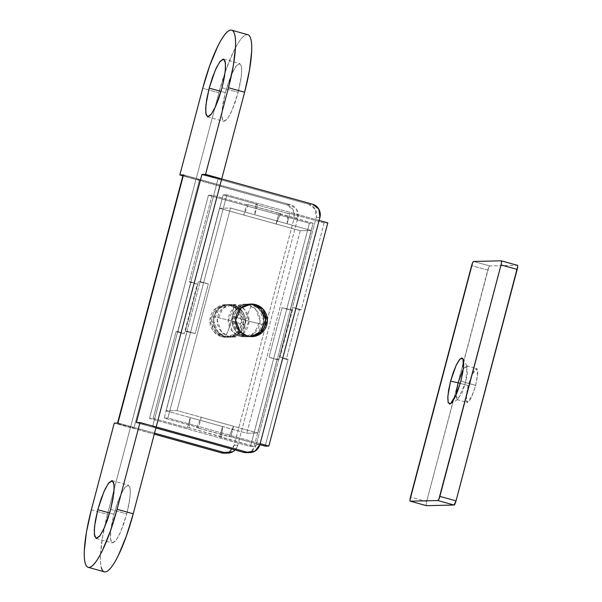 <?xml version="1.0" encoding="UTF-8"?>
<svg xmlns="http://www.w3.org/2000/svg" width="602" height="602" viewBox="0 0 602 602"><rect width="100%" height="100%" fill="white"/><g stroke="black" fill="none" stroke-linecap="round" stroke-linejoin="round"><path stroke-width="0.45" stroke-dasharray="3.01 2.26" d="M228.993 336.48L225.314 336.563L229.844 337.128L239.769 333.26L245.36 321.077L240.966 309.639L233.614 305.154L237.293 305.071L244.638 309.556L249.032 320.994L243.449 333.177L233.516 337.045L228.993 336.48C224.757 335.299 221.544 332.763 219.354 328.865C217.172 324.967 216.652 320.843 217.796 316.509C218.94 312.175 221.416 308.886 225.223 306.651C229.031 304.416 233.049 303.89 237.293 305.071C241.53 306.245 244.736 308.788 246.925 312.686C249.108 316.584 249.627 320.7 248.483 325.042C247.339 329.377 244.863 332.665 241.056 334.9C237.248 337.128 233.23 337.662 228.993 336.48L221.641 331.995L217.247 320.557L222.838 308.375L232.763 304.507L237.293 305.071L233.614 305.154C229.377 303.98 225.351 304.507 221.544 306.742C217.743 308.969 215.26 312.257 214.116 316.592C212.973 320.934 213.492 325.05 215.674 328.948C217.864 332.846 221.077 335.389 225.314 336.563C229.55 337.745 233.568 337.218 237.376 334.983C241.184 332.748 243.659 329.467 244.803 325.125C245.955 320.791 245.435 316.667 243.246 312.769C241.063 308.871 237.85 306.335 233.614 305.154L229.084 304.589L219.158 308.457L213.567 320.64L217.962 332.078L225.314 336.563L228.993 336.48M254.134 446.406L277.063 359.605L268.989 357.362L282.09 307.765L290.164 310.007L313.1 223.214L278.779 213.672L276.047 224.004L243.742 215.019L246.474 204.688L212.152 195.146L189.216 281.939L197.29 284.189L184.189 333.786L176.115 331.544L153.179 418.337L187.5 427.879L190.232 417.547L222.537 426.525L219.805 436.856L254.134 446.406L250.455 446.488L309.42 223.297L313.1 223.214L290.164 310.007L292.008 309.962L278.899 359.567L277.063 359.605L254.134 446.406L250.455 446.488L149.499 418.42L153.179 418.337L176.115 331.544L177.951 331.499L191.052 281.902L189.216 281.939L212.152 195.146L208.473 195.236L149.499 418.42L208.473 195.236L309.42 223.297L250.455 446.488L149.499 418.42L153.179 418.337L187.5 427.879L189.344 427.834L254.134 446.406M208.473 195.236L212.152 195.146L246.474 204.688L248.31 204.65L313.1 223.214L309.42 223.297L208.473 195.236M276.047 224.004L243.742 215.019L248.31 204.65L280.615 213.627L276.047 224.004L278.779 213.672L280.615 213.627L276.047 224.004M248.31 204.65L243.742 215.019L246.474 204.688L248.31 204.65M221.649 436.819L189.344 427.834L190.232 417.547L222.537 426.525L221.649 436.819L219.805 436.856L222.537 426.525L221.649 436.819M190.232 417.547L189.344 427.834L187.5 427.879L190.232 417.547M197.29 284.189L191.052 281.902L177.951 331.499L184.189 333.786L197.29 284.189L189.216 281.939L191.052 281.902L197.29 284.189M177.951 331.499L176.115 331.544L184.189 333.786L177.951 331.499M292.008 309.962L282.09 307.765L268.989 357.362L278.899 359.567L292.008 309.962L290.164 310.007L282.09 307.765L292.008 309.962M278.899 359.567L268.989 357.362L277.063 359.605L278.899 359.567M232.507 316.163C235.984 306.967 242.486 303.152 252.005 304.725C249.792 308.638 247.798 313.89 246.015 320.475L232.507 316.163C231.364 320.505 231.883 324.621 234.065 328.519C236.255 332.424 239.461 334.96 243.705 336.134C243.547 332.281 244.314 327.059 246.015 320.475L263.194 324.696C259.718 333.899 253.216 337.714 243.705 336.134C247.941 337.316 251.96 336.789 255.767 334.554C259.575 332.319 262.051 329.038 263.194 324.696L246.015 320.475C247.798 313.89 249.792 308.638 252.005 304.725C260.99 308.299 264.722 314.951 263.194 324.696C264.338 320.362 263.819 316.246 261.637 312.34C259.447 308.442 256.241 305.906 252.005 304.725C247.761 303.551 243.742 304.078 239.935 306.313C236.127 308.54 233.651 311.828 232.507 316.163L246.015 320.475C244.314 327.059 243.547 332.281 243.705 336.134C234.712 332.567 230.98 325.908 232.507 316.163C233.651 311.828 236.127 308.54 239.935 306.313C243.742 304.078 247.761 303.551 252.005 304.725L259.349 309.21L263.744 320.648L258.16 332.838L248.227 336.706L240.025 336.225L244.555 336.789L254.48 332.921L260.072 320.731L255.677 309.293L248.325 304.808L252.005 304.725C256.241 305.906 259.447 308.442 261.637 312.34C263.819 316.246 264.338 320.362 263.194 324.696C262.051 329.038 259.575 332.319 255.767 334.554C251.96 336.789 247.941 337.316 243.705 336.134C239.468 334.96 236.255 332.424 234.065 328.519C231.883 324.621 231.364 320.505 232.507 316.163M244.803 325.125C246.331 315.38 242.598 308.728 233.614 305.154C233.772 309.014 232.997 314.236 231.303 320.821L244.803 325.125C245.955 320.791 245.435 316.667 243.246 312.769C241.063 308.871 237.85 306.335 233.614 305.154C224.094 303.581 217.593 307.396 214.116 316.592C212.589 326.337 216.321 332.996 225.314 336.563C227.526 332.65 229.52 327.405 231.303 320.821L214.116 316.592L231.303 320.821C232.997 314.236 233.772 309.014 233.614 305.154C229.377 303.98 225.351 304.507 221.544 306.742C217.743 308.969 215.26 312.257 214.116 316.592C212.973 320.934 213.492 325.05 215.674 328.948C217.864 332.846 221.077 335.389 225.314 336.563C229.55 337.745 233.568 337.218 237.376 334.983C241.184 332.748 243.659 329.467 244.803 325.125L231.303 320.821C229.52 327.405 227.526 332.65 225.314 336.563C234.833 338.143 241.327 334.328 244.803 325.125M250.229 304.123L239.385 307.983L233.794 320.174L238.189 331.612L245.541 336.097L250.989 336.608M223.47 336.608L221.634 336.653L226.164 337.218L236.089 333.35L241.68 321.159L237.286 309.721L229.934 305.237L231.77 305.199L239.122 309.684L243.517 321.122L237.925 333.305L228 337.173L223.47 336.608L216.126 332.123L211.731 320.685L217.314 308.502L227.247 304.635L231.77 305.199L229.934 305.237C234.17 306.418 237.384 308.954 239.566 312.859C241.756 316.757 242.275 320.874 241.131 325.215C239.98 329.55 237.504 332.838 233.704 335.066C229.896 337.301 225.87 337.827 221.634 336.653C217.397 335.472 214.184 332.936 212.002 329.038C209.812 325.133 209.293 321.017 210.437 316.682C211.588 312.34 214.064 309.059 217.871 306.824C221.671 304.589 225.697 304.063 229.934 305.237L225.404 304.672L215.478 308.54L209.887 320.731L214.282 332.169L221.634 336.653L223.47 336.608C219.233 335.434 216.028 332.891 213.838 328.993C211.656 325.095 211.136 320.971 212.28 316.637C213.424 312.303 215.9 309.014 219.707 306.779C223.515 304.544 227.533 304.018 231.77 305.199C236.014 306.373 239.22 308.916 241.41 312.814C243.592 316.712 244.111 320.828 242.967 325.17C241.823 329.505 239.348 332.793 235.54 335.028C231.732 337.263 227.714 337.79 223.47 336.608M225.321 92.603L221.047 91.414L225.321 92.603L228.737 81.518L232.613 72.105L236.36 65.784L239.408 63.526L241.289 65.671L241.718 71.894L240.634 81.247L238.196 92.302L241.44 75.551L241.613 67.469L239.792 63.571L235.886 66.416L231.446 74.64L225.321 92.603L222.085 109.353L221.905 117.435L223.733 121.341L227.639 118.496L232.071 110.271L238.196 92.302L234.78 103.386L230.905 112.807L227.165 119.128L224.117 121.386L222.236 119.241L221.807 113.018L222.89 103.664L225.321 92.603M222.048 87.817L238.196 92.302L222.048 87.817M113.936 514.183L109.654 512.994L113.936 514.183L117.352 503.099L121.228 493.685L124.975 487.364L128.015 485.107L129.897 487.251L130.333 493.474L129.242 502.828L126.811 513.882L130.047 497.132L130.228 489.05L128.407 485.152L124.494 487.996L120.061 496.221L113.936 514.183L110.7 530.941L110.52 539.023L112.341 542.921L116.254 540.077L120.686 531.852L126.811 513.882L123.395 524.967L119.52 534.388L115.772 540.709L112.732 542.966L110.851 540.822L110.414 534.599L111.505 525.245L113.936 514.183M110.655 509.397L126.811 513.882L110.655 509.397M136.624 422.612L152.479 427.111L156.159 427.021L152.479 427.111L218.022 179.035L221.724 178.869M247.715 34.653L247.053 34.592C245.353 34.623 243.321 36.128 240.966 39.1C238.61 42.072 236.112 46.286 233.471 51.742L225.72 70.584L218.887 92.753L195.981 179.471L199.653 179.381L134.111 427.458L130.416 427.623L107.502 514.334L102.633 536.45L100.459 555.157C100.233 560.552 100.519 564.699 101.324 567.603M225.095 453.148L229.227 451.756L234.118 445.269L294.175 217.947L293.151 209.82L286.808 204.808L195.959 179.554L130.431 427.54L154.27 434.17L120.091 424.342C117.653 423.447 116.946 422.988 117.962 422.965L154.541 433.131L134.111 427.458L199.631 179.464L290.488 204.725A10.708 10.46 -91.3 0 1 297.855 217.864L294.175 217.947L234.118 445.269L237.79 445.187A10.708 10.46 -91.3 0 1 235.073 449.98M91.346 509.849L107.502 514.334L130.416 427.623L114.26 423.131L130.416 427.623L134.111 427.458L117.962 422.965M224.433 453.163A10.708 10.46 88.7 0 0 234.118 445.269L237.79 445.187L297.855 217.864L294.175 217.947A10.708 10.46 88.7 0 0 286.808 204.808L290.488 204.725L199.653 179.381L195.981 179.471L182.873 175.829L195.981 179.471L218.887 92.753L202.739 88.261L218.887 92.753A59.959 12.349 -74.5 0 1 247.896 34.705M97.321 511.504L107.502 514.334A59.959 12.349 -74.5 0 0 104.47 571.847M183.482 174.971L199.631 179.464L183.482 174.971C182.466 175.001 183.174 175.46 185.612 176.348L286.808 204.808L290.488 204.725L296.831 209.737L297.855 217.864L237.79 445.187L235.104 449.987M137.324 422.596L149.424 425.147M149.552 425.185A17.134 1.046 14.8 0 0 136.345 422.536L155.903 427.969L152.502 427.029L218.022 179.035L308.879 204.296L312.558 204.213L308.879 204.296L315.215 209.308L316.246 217.435L256.181 444.758L259.861 444.675L256.181 444.758L251.297 451.244L247.159 452.636M246.504 452.651A10.708 10.46 88.7 0 0 256.181 444.758L316.246 217.435A10.708 10.46 88.7 0 0 308.879 204.296L201.873 174.542L218.022 179.035L221.431 178.877M319.918 217.352L316.246 217.435L319.918 217.352M199.653 179.381L183.505 174.889L199.653 179.381M117.939 423.048L134.088 427.54L117.939 423.048M152.479 427.111L136.33 422.619L152.479 427.111M183.068 175.107A17.134 1.046 -165.2 0 0 195.959 179.554L130.431 427.54A17.134 1.046 14.8 0 1 117.548 423.093A17.134 1.046 14.8 0 1 117.563 423.055M250.108 304.085L241.771 306.267C237.971 308.502 235.495 311.783 234.344 316.125C233.2 320.46 233.719 324.576 235.909 328.481C238.091 332.379 241.304 334.915 245.541 336.097L251.109 336.653M251.32 336.631L257.603 334.509M263.473 312.303C261.291 308.397 258.077 305.861 253.841 304.68M253.818 304.68L250.327 304.093M468.13 385.581L460.206 383.376L468.13 385.581L466.068 397.538C465.933 400.827 466.384 402.46 467.423 402.437C468.461 402.414 469.786 400.736 471.396 397.41L475.67 385.4L477.567 375.588L476.603 368.575L471.72 375.054L468.13 385.581L466.234 395.394L467.197 402.407L472.081 395.928L475.67 385.4L477.732 373.443C477.868 370.155 477.416 368.522 476.378 368.544C475.339 368.567 474.007 370.245 472.397 373.571L468.13 385.581M463.329 368.815L466.505 365.768L467.476 372.781L465.572 382.594L475.67 385.4L465.572 382.594L467.137 366.347L463.329 368.815M460.899 380.878L465.572 382.594L460.899 380.878M426.442 505.672L426.111 504.476L426.615 501.564L488.809 267.175L489.78 265.949L517.404 265.309M501.323 260.847L517.359 265.309L489.78 265.949L473.623 261.464L489.78 265.949A4.282 0.88 -74.5 0 0 487.763 270.102L426.615 501.564L410.459 497.071L426.615 501.564A4.282 0.88 -74.5 0 0 426.382 505.665M487.763 270.102L471.614 265.617L487.763 270.102M455.955 395.348L457.941 399.427L465.572 382.594L461.99 393.121L457.099 399.6L455.955 395.348M219.512 208.284L230.551 208.029L311.309 230.483L300.278 230.739L219.512 208.284L300.278 230.739L246.767 433.259L166.001 410.812L219.512 208.284L166.001 410.812L246.767 433.259L257.799 433.004L177.041 410.556L166.001 410.812L177.041 410.556L257.799 433.004L311.309 230.483L230.551 208.029L177.041 410.556L230.551 208.029L219.512 208.284M300.278 230.739L246.767 433.259L257.799 433.004L311.309 230.483L300.278 230.739M324.132 222.958L301.203 309.752L293.121 307.509L280.02 357.106L288.095 359.349L265.166 446.142L288.095 359.349L286.259 359.394L299.36 309.797L301.203 309.752L324.132 222.958L327.812 222.868L324.132 222.958L289.81 213.417L324.132 222.958M259.861 444.667L230.844 436.601L233.568 426.269L201.264 417.291L198.54 427.623L164.211 418.081L187.147 331.281L195.221 333.531L208.33 283.933L200.248 281.683L223.184 194.89L257.505 204.432L254.774 214.763L287.079 223.748L289.81 213.417L287.079 223.748L287.974 213.454L289.81 213.417L287.974 213.454L255.669 204.477L287.974 213.454L287.079 223.748L254.774 214.763L255.669 204.477L254.774 214.763L257.505 204.432L255.669 204.477L257.505 204.432L223.184 194.89L200.248 281.683L198.412 281.728L185.311 331.326L187.147 331.281L164.211 418.081L167.89 417.991L226.864 194.807L223.184 194.89L226.864 194.807L167.89 417.991L260.132 443.636L167.89 417.991L164.211 418.081L198.54 427.623L196.696 427.668L259.861 444.667M240.025 336.225C244.262 337.398 248.28 336.872 252.087 334.637C255.895 332.409 258.371 329.121 259.515 324.787C260.666 320.445 260.147 316.328 257.957 312.43C255.775 308.525 252.562 305.989 248.325 304.808C244.088 303.634 240.063 304.16 236.255 306.395C232.455 308.63 229.972 311.911 228.828 316.253C227.684 320.588 228.203 324.704 230.385 328.609C232.575 332.507 235.788 335.043 240.025 336.225L243.705 336.134L236.353 331.657L231.958 320.219L237.549 308.028L247.475 304.16L252.005 304.725L243.795 304.243L233.869 308.111L228.278 320.302L232.673 331.74L240.025 336.225M319.105 220.445L226.864 194.807L319.105 220.445M233.568 426.269L201.264 417.291L196.696 427.668L229.001 436.646L233.568 426.269L230.844 436.601L229.001 436.646L233.568 426.269M196.696 427.668L201.264 417.291L198.54 427.623L196.696 427.668M195.221 333.531L185.311 331.326L198.412 281.728L208.33 283.933L195.221 333.531L187.147 331.281L185.311 331.326L195.221 333.531M198.412 281.728L200.248 281.683L208.33 283.933L198.412 281.728M286.259 359.394L280.02 357.106L293.121 307.509L299.36 309.797L286.259 359.394L288.095 359.349L280.02 357.106L286.259 359.394M299.36 309.797L293.121 307.509L301.203 309.752L299.36 309.797M229.844 337.128L233.516 337.045M229.084 304.589L232.763 304.507M250.071 336.661L250.891 336.638M226.164 337.218L228 337.173M223.635 59.079L239.792 63.571M112.25 480.659L128.407 485.152M96.192 538.429L112.341 542.921M207.577 116.848L223.733 121.341M227.278 453.103L227.947 453.088M225.404 304.672L227.247 304.635M249.348 452.584L250.011 452.569M249.311 304.115L249.898 304.108M466.505 365.768L476.603 368.575M463.028 358.687L467.137 366.347M450.469 403.867L457.941 399.427M457.099 399.6L467.197 402.407M248.227 336.706L244.555 336.789M247.475 304.16L243.795 304.243"/><path stroke-width="0.9" d="M250.989 336.608L260.711 332.123L265.58 319.903L261.005 308.969L253.841 304.68L255.677 304.642L263.029 309.127L267.423 320.565L261.832 332.748L251.907 336.616L247.377 336.051C251.613 337.233 255.639 336.699 259.447 334.471C263.255 332.236 265.73 328.948 266.874 324.613C268.018 320.272 267.499 316.155 265.316 312.257C263.127 308.359 259.913 305.816 255.677 304.642C251.44 303.461 247.422 303.987 243.614 306.222C239.807 308.457 237.331 311.746 236.187 316.08C235.036 320.414 235.555 324.538 237.745 328.436C239.927 332.334 243.14 334.878 247.377 336.051L240.025 331.567L235.638 320.129L241.221 307.946L251.147 304.078L255.677 304.642L250.229 304.123M221.047 91.414L209.172 88.118L215.298 70.148L219.73 61.923L223.635 59.079L225.464 62.977L225.283 71.059L222.048 87.817L218.631 98.901L214.756 108.315L211.009 114.636L207.961 116.893L206.08 114.749L205.651 108.526L206.734 99.172L209.172 88.118L212.589 77.033L216.464 67.612L220.204 61.291L223.252 59.034L225.133 61.178L225.562 67.401L224.478 76.755L222.048 87.817L215.922 105.779L211.483 114.004L207.577 116.848L205.756 112.95L205.929 104.868L209.172 88.118L221.047 91.414M109.654 512.994L97.787 509.698L103.913 491.729L108.345 483.504L112.25 480.659L114.079 484.565L113.898 492.647L110.655 509.397L107.246 520.482L103.371 529.895L99.623 536.216L96.576 538.474L94.695 536.329L94.266 530.106L95.349 520.753L97.787 509.698L101.204 498.614L105.079 489.193L108.819 482.872L111.867 480.614L113.748 482.759L114.177 488.982L113.093 498.336L110.655 509.397L104.537 527.36L100.098 535.584L96.192 538.429L94.364 534.531L94.544 526.449L97.787 509.698L109.654 512.994M149.424 425.147L156.181 426.938L221.702 178.952L312.558 204.213L318.894 209.218L319.918 217.352L259.861 444.675L254.97 451.154L247.038 452.2L156.181 426.938L221.702 178.952L201.873 174.542L205.568 174.377L221.724 178.869L205.568 174.377L228.467 87.726L233.343 65.595L235.517 46.866C235.751 41.463 235.465 37.309 234.66 34.404C233.862 31.5 232.613 30.062 230.905 30.1C229.196 30.138 227.165 31.643 224.817 34.607C222.462 37.58 219.963 41.794 217.322 47.249L209.571 66.092L202.739 88.261L179.825 174.979L183.505 174.889L117.939 423.048L114.26 423.131L91.346 509.849L86.477 531.957L84.31 550.664C84.084 556.06 84.37 560.206 85.168 563.111C85.966 566.015 87.222 567.445 88.923 567.408C90.631 567.377 92.663 565.872 95.011 562.908C97.366 559.935 99.857 555.729 102.498 550.281L110.249 531.461L117.081 509.307L140.003 422.529L136.345 422.536L201.896 174.46L205.568 174.377L228.467 87.726L244.615 92.219L221.724 178.869L244.615 92.219L249.491 70.08L251.674 51.358C251.899 45.955 251.613 41.801 250.816 38.897C250.018 35.992 248.761 34.555 247.053 34.592M101.324 567.603C102.122 570.5 103.371 571.938 105.079 571.9C106.787 571.862 108.811 570.365 111.167 567.393C113.515 564.428 116.013 560.221 118.647 554.773L126.397 535.953L133.23 513.799L156.159 427.021L133.23 513.799L117.081 509.307L140.003 422.529L156.159 427.021L140.003 422.529L137.324 422.596M235.073 449.98A10.708 10.46 -91.3 0 1 224.967 452.712L154.541 433.131L224.967 452.712L221.288 452.802L154.27 434.17L221.288 452.802L225.095 453.148M117.525 423.055L114.26 423.131L91.346 509.849A59.959 12.349 105.5 0 0 88.321 567.355A59.959 12.349 105.5 0 0 117.081 509.307L133.23 513.799A59.959 12.349 -74.5 0 1 104.47 571.847M247.896 34.705A59.959 12.349 -74.5 0 1 244.615 92.219L228.467 87.726A59.959 12.349 105.5 0 0 231.74 30.213A59.959 12.349 105.5 0 0 202.739 88.261L179.825 174.979L182.873 175.829L179.825 174.979L183.053 175.159M235.104 449.987L232.906 451.673L221.288 452.802A10.708 10.46 88.7 0 0 224.433 453.163M149.552 425.185A17.134 1.046 14.8 0 1 156.181 426.938L247.038 452.2L243.358 452.283L155.903 427.969L243.358 452.283A10.708 10.46 88.7 0 0 246.504 452.651M136.345 422.536L201.873 174.542A17.134 1.046 -165.2 0 1 221.702 178.952L312.558 204.213A10.708 10.46 -91.3 0 1 319.918 217.352L259.861 444.675A10.708 10.46 -91.3 0 1 247.038 452.2L243.358 452.283L247.159 452.636M117.563 423.055A17.134 1.046 14.8 0 1 117.962 422.965L183.482 174.971A17.134 1.046 -165.2 0 0 183.068 175.107L117.548 423.078M257.603 334.509C261.411 332.274 263.887 328.993 265.038 324.651C266.182 320.317 265.663 316.2 263.473 312.303M460.206 383.376L458.032 382.774L463.329 368.815L458.032 382.774L450.597 381.119L456.203 365.196L460.131 358.86L463.028 358.687L463.299 369.071L460.899 380.878L462.848 372.028L463.713 364.549L463.367 359.567L461.862 357.851L459.424 359.665L456.429 364.722L453.329 372.254L450.597 381.119L448.648 389.968L447.783 397.448L448.129 402.429L449.634 404.145L452.064 402.339L455.067 397.282L458.167 389.75L460.899 380.878L456.67 393.67L450.469 403.867L448.151 402.512L447.865 396.078L450.597 381.119L458.032 382.774L455.955 395.348L458.032 382.774L460.206 383.376M426.382 505.665L410.233 501.173A4.282 0.88 105.5 0 1 410.459 497.071L471.614 265.617A4.282 0.88 105.5 0 1 473.623 261.464L501.21 260.817L517.359 265.309L517.69 266.505L456.038 500.879L454.021 505.033L426.442 505.672L410.286 501.18L409.954 499.984L472.653 262.683L473.623 261.464L501.21 260.817L501.541 262.013L501.037 264.925L438.843 499.314L437.872 500.54L410.286 501.18L437.872 500.54L454.021 505.033A4.282 0.88 -74.5 0 0 456.038 500.879L439.881 496.387L501.037 264.925L517.186 269.418L456.038 500.879L439.881 496.387A4.282 0.88 105.5 0 1 437.872 500.54L454.021 505.033L426.442 505.672L410.286 501.18M501.27 260.824A4.282 0.88 105.5 0 1 501.037 264.925L517.186 269.418A4.282 0.88 -74.5 0 0 517.419 265.316L501.263 260.824M265.166 446.142L259.861 444.667L265.166 446.142L268.846 446.059L265.166 446.142M327.812 222.868L268.846 446.059L327.812 222.868L319.105 220.445L327.812 222.868M260.132 443.636L268.846 446.059L260.132 443.636M250.891 336.638L251.907 336.616M88.163 567.317L104.312 571.81M231.672 30.19L247.821 34.683M224.268 453.171L227.947 453.088M246.338 452.659L250.011 452.569M249.311 304.115L251.147 304.078"/></g></svg>
